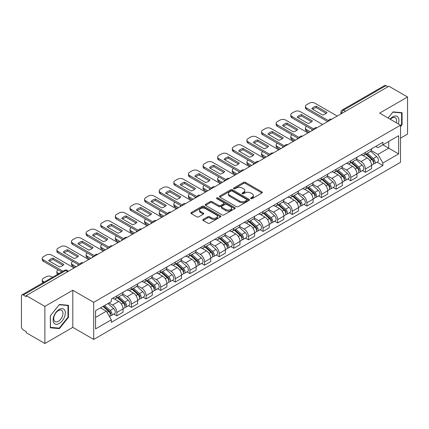 <?xml version="1.0" encoding="UTF-8"?>
<svg xmlns="http://www.w3.org/2000/svg" width="429" height="429" viewBox="0 0 429 429"><rect width="100%" height="100%" fill="white"/><g stroke="black" fill="none" stroke-linecap="round" stroke-linejoin="round"><path stroke-width="0.64" d="M250.885 198.622A0.912 0.526 0 0 0 252.177 198.622L261.947 192.975A1.303 0.751 0 0 0 262.328 192.444A1.303 0.751 0 0 0 261.947 191.913L245.393 182.357A1.303 0.751 0 0 0 243.549 182.357L233.778 187.999A0.912 0.526 0 0 0 233.51 188.369A0.912 0.526 0 0 0 233.778 188.744A0.912 0.526 0 0 0 235.065 188.744L236.331 188.009A4.161 2.402 0 0 1 242.219 188.009L243.597 188.808A4.161 2.402 0 0 1 244.814 190.508A4.161 2.402 0 0 1 243.597 192.208L242.331 192.937A0.912 0.526 0 0 0 242.063 193.307A0.912 0.526 0 0 0 242.331 193.683A0.912 0.526 0 0 0 243.618 193.683L244.884 192.953A4.161 2.402 0 0 1 250.772 192.953L252.15 193.747A4.161 2.402 0 0 1 253.373 195.447A4.161 2.402 0 0 1 252.15 197.147L250.885 197.876A0.912 0.526 0 0 0 250.622 198.246A0.912 0.526 0 0 0 250.885 198.622L250.885 197.876M203.169 219.423A1.303 0.751 0 0 0 202.788 219.954A1.303 0.751 0 0 0 203.169 220.485L207.813 223.171A1.303 0.751 0 0 0 209.652 223.171L220.511 216.902A1.303 0.751 0 0 0 220.892 216.372A1.303 0.751 0 0 0 220.511 215.841L203.952 206.279A1.303 0.751 0 0 0 202.113 206.279L191.259 212.548A1.303 0.751 0 0 0 190.878 213.079A1.303 0.751 0 0 0 191.259 213.61L196.868 216.849A1.303 0.751 0 0 0 198.707 216.849L203.351 214.168A1.303 0.751 0 0 0 203.732 213.637A1.303 0.751 0 0 0 203.351 213.106L200.568 211.497A3.48 2.011 0 0 1 199.549 210.076A3.48 2.011 0 0 1 201.7 208.221A3.48 2.011 0 0 1 205.491 208.655L216.393 214.95A3.48 2.011 0 0 1 217.412 216.372A3.48 2.011 0 0 1 215.261 218.227A3.48 2.011 0 0 1 211.47 217.793L209.652 216.742A1.303 0.751 0 0 0 207.813 216.742L203.169 219.423L203.169 220.485M93.704 302.322L72.807 290.256L44.879 306.381L26.228 295.613L388.899 86.229L407.55 96.997L379.622 113.117L400.52 125.182L93.704 302.322L93.704 339.441L400.52 162.301L400.52 125.182M236.422 206.655A1.303 0.751 0 0 0 238.261 206.655L249.115 200.386A1.303 0.751 0 0 0 249.496 199.855A1.303 0.751 0 0 0 249.115 199.324L232.561 189.763A1.303 0.751 0 0 0 230.722 189.763L219.863 196.032A1.303 0.751 0 0 0 219.482 196.562A1.303 0.751 0 0 0 219.863 197.093L236.422 206.655M217.058 198.815A0.912 0.526 0 0 1 217.98 198.943L217.98 197.866L234.813 207.582A1.303 0.751 0 0 1 235.194 208.113A1.303 0.751 0 0 1 234.813 208.644L223.959 214.913A1.303 0.751 0 0 1 222.12 214.913L205.561 205.352L210.205 202.692L210.205 201.609L205.561 204.29A1.303 0.751 0 0 0 205.18 204.821A1.303 0.751 0 0 0 205.561 205.352L205.561 204.29M210.205 202.692A1.303 0.751 0 0 1 212.044 202.692L212.044 201.609A1.303 0.751 0 0 0 210.205 201.609M212.044 201.609L218.763 205.486A1.303 0.751 0 0 0 220.603 205.486L223.681 203.705A1.303 0.751 0 0 0 224.061 203.174A1.303 0.751 0 0 0 223.681 202.644L216.693 198.606A0.912 0.526 0 0 1 216.425 198.236A0.912 0.526 0 0 1 216.988 197.748A0.912 0.526 0 0 1 217.98 197.866M44.879 306.381L44.879 343.5L26.228 332.732L26.228 331.649L23.327 329.971A2.649 1.528 -120 0 1 21.45 326.726L21.45 296.101A2.649 1.528 -120 0 1 21.997 294.889L64.452 270.377A2.649 1.528 60 0 1 65.776 270.511L23.327 295.018A2.649 1.528 -120 0 0 21.997 294.889M400.52 138.17L407.55 134.111L407.55 96.997M44.879 343.5L72.807 327.375L93.704 339.441M26.228 295.613L26.228 296.696L23.327 295.018M345.511 111.277L343.543 110.14A2.649 1.528 60 0 0 342.219 110.012L384.668 85.5A2.649 1.528 60 0 1 385.998 85.634L343.543 110.14A2.649 1.528 120 0 0 341.672 113.39L341.672 113.497M387.966 86.771L385.998 85.634M365.379 152.397A6.097 3.518 60 0 1 364.114 155.137L370.302 151.566A6.097 3.518 -120 0 0 371.562 148.825M356.601 158.966L361.068 161.545A6.097 3.518 60 0 1 365.379 169.01L371.562 165.438A6.097 3.518 -120 0 0 367.251 157.974L362.827 155.416M371.562 165.438L371.562 168.736L365.379 172.308L362.414 170.597M364.114 155.137A6.097 3.518 60 0 1 361.116 154.858M365.379 169.01L365.379 172.308M350.761 160.837A6.097 3.518 60 0 1 349.496 163.578L355.684 160.006A6.097 3.518 -120 0 0 356.944 157.266M347.796 179.038L350.761 180.748L356.944 177.177L356.944 173.879A6.097 3.518 -120 0 0 352.633 166.414L348.209 163.857M349.496 163.578A6.097 3.518 60 0 1 346.498 163.299M341.983 167.407L346.45 169.981A6.097 3.518 60 0 1 350.761 177.45L350.761 180.748M336.138 169.278A6.097 3.518 60 0 1 334.877 172.018L341.06 168.447A6.097 3.518 -120 0 0 342.326 165.707M333.172 187.478L336.138 189.189L342.326 185.618L342.326 182.32A6.097 3.518 -120 0 0 338.014 174.855L333.585 172.297M334.877 172.018A6.097 3.518 60 0 1 331.874 171.739M327.365 175.842L331.832 178.421A6.097 3.518 60 0 1 336.138 185.891L336.138 189.189M321.519 177.719A6.097 3.518 60 0 1 320.259 180.459L326.442 176.887A6.097 3.518 -120 0 0 327.708 174.147M318.554 195.919L321.519 197.63L327.708 194.058L327.708 190.76A6.097 3.518 -120 0 0 323.396 183.296L318.967 180.738M320.259 180.459A6.097 3.518 60 0 1 317.256 180.18M312.741 184.282L317.208 186.862A6.097 3.518 60 0 1 321.519 194.332L321.519 197.63M306.901 186.159A6.097 3.518 60 0 1 305.641 188.899L311.824 185.328A6.097 3.518 -120 0 0 313.084 182.588M303.936 204.36L306.901 206.07L313.084 202.499L313.084 199.201A6.097 3.518 -120 0 0 308.778 191.731L304.349 189.178M305.641 188.899A6.097 3.518 60 0 1 302.638 188.621M298.123 192.723L302.59 195.302A6.097 3.518 60 0 1 306.901 202.772L306.901 206.07M292.283 194.6A6.097 3.518 60 0 1 291.018 197.34L297.206 193.769A6.097 3.518 -120 0 0 298.466 191.028M289.318 212.8L292.283 214.511L298.466 210.939L298.466 207.641A6.097 3.518 -120 0 0 294.155 200.171L289.731 197.619M291.018 197.34A6.097 3.518 60 0 1 288.02 197.061M283.505 201.163L287.972 203.743A6.097 3.518 60 0 1 292.283 211.213L292.283 214.511M277.665 203.04A6.097 3.518 60 0 1 276.399 205.775L282.588 202.209A6.097 3.518 -120 0 0 283.848 199.469M274.699 221.241L277.665 222.951L283.848 219.38L283.848 216.082A6.097 3.518 -120 0 0 279.536 208.612L275.112 206.059M276.399 205.775A6.097 3.518 60 0 1 273.402 205.502M268.886 209.604L273.353 212.183A6.097 3.518 60 0 1 277.665 219.653L277.665 222.951M263.041 211.481A6.097 3.518 60 0 1 261.781 214.216L267.964 210.65A6.097 3.518 -120 0 0 269.23 207.909M260.076 229.681L263.041 231.392L269.23 227.82L269.23 224.523A6.097 3.518 -120 0 0 264.918 217.053L260.489 214.5M261.781 214.216A6.097 3.518 60 0 1 258.778 213.942M254.268 218.045L258.735 220.624A6.097 3.518 60 0 1 263.041 228.094L263.041 231.392M248.423 219.921A6.097 3.518 60 0 1 247.163 222.656L253.346 219.09A6.097 3.518 -120 0 0 254.612 216.35M245.458 238.122L248.423 239.832L254.612 236.261L254.612 232.963A6.097 3.518 -120 0 0 250.3 225.493L245.871 222.941M247.163 222.656A6.097 3.518 60 0 1 244.16 222.383M239.645 226.485L244.112 229.065A6.097 3.518 60 0 1 248.423 236.535L248.423 239.832M233.805 228.362A6.097 3.518 60 0 1 232.545 231.097L238.728 227.526A6.097 3.518 -120 0 0 239.988 224.791M230.84 246.562L233.805 248.273L239.988 244.702L239.988 241.404A6.097 3.518 -120 0 0 235.682 233.934L231.252 231.381M232.545 231.097A6.097 3.518 60 0 1 229.542 230.823M225.027 234.926L229.494 237.505A6.097 3.518 60 0 1 233.805 244.975L233.805 248.273M219.187 236.803A6.097 3.518 60 0 1 217.921 239.538L224.11 235.966A6.097 3.518 -120 0 0 225.37 233.231M216.221 255.003L219.187 256.714L225.37 253.142L225.37 249.844A6.097 3.518 -120 0 0 221.058 242.374L216.634 239.822M217.921 239.538A6.097 3.518 60 0 1 214.924 239.264M210.408 243.366L214.875 245.946A6.097 3.518 60 0 1 219.187 253.416L219.187 256.714M204.569 245.243A6.097 3.518 60 0 1 203.303 247.978L209.491 244.407A6.097 3.518 -120 0 0 210.752 241.672M201.603 263.444L204.569 265.154L210.752 261.583L210.752 258.285A6.097 3.518 -120 0 0 206.44 250.815L202.016 248.262M203.303 247.978A6.097 3.518 60 0 1 200.3 247.705M195.79 251.807L200.257 254.386A6.097 3.518 60 0 1 204.569 261.856L204.569 265.154M189.945 253.684A6.097 3.518 60 0 1 188.685 256.419L194.868 252.847A6.097 3.518 -120 0 0 196.133 250.112M186.98 271.884L189.945 273.595L196.133 270.023L196.133 266.725A6.097 3.518 -120 0 0 191.822 259.255L187.393 256.703M188.685 256.419A6.097 3.518 60 0 1 185.682 256.145M181.167 260.247L185.634 262.827A6.097 3.518 60 0 1 189.945 270.291L189.945 273.595M175.327 262.124A6.097 3.518 60 0 1 174.067 264.859L180.25 261.288A6.097 3.518 -120 0 0 181.51 258.553M172.361 280.325L175.327 282.035L181.515 278.464L181.515 275.166A6.097 3.518 -120 0 0 177.204 267.696L172.774 265.143M174.067 264.859A6.097 3.518 60 0 1 171.064 264.586M166.549 268.688L171.015 271.267A6.097 3.518 60 0 1 175.327 278.732L175.327 282.035M160.709 270.565A6.097 3.518 60 0 1 159.443 273.3L165.632 269.728A6.097 3.518 -120 0 0 166.892 266.994M157.743 288.765L160.709 290.476L166.892 286.904L166.892 283.601A6.097 3.518 -120 0 0 162.58 276.137L158.156 273.579M159.443 273.3A6.097 3.518 60 0 1 156.446 273.026M151.93 277.129L156.397 279.708A6.097 3.518 60 0 1 160.709 287.173L160.709 290.476M146.091 279.006A6.097 3.518 60 0 1 144.825 281.74L151.013 278.169A6.097 3.518 -120 0 0 152.274 275.434M143.125 297.206L146.091 298.916L152.274 295.345L152.274 292.042A6.097 3.518 -120 0 0 147.962 284.577L143.538 282.019M144.825 281.74A6.097 3.518 60 0 1 141.827 281.467M137.312 285.569L141.779 288.149A6.097 3.518 60 0 1 146.091 295.613L146.091 298.916M131.467 287.446A6.097 3.518 60 0 1 130.207 290.181L136.39 286.61A6.097 3.518 -120 0 0 137.655 283.875M128.502 305.646L131.472 307.357L137.655 303.786L137.655 300.482A6.097 3.518 -120 0 0 133.344 293.018L128.915 290.46M130.207 290.181A6.097 3.518 60 0 1 127.204 289.907M122.694 294.01L127.161 296.589A6.097 3.518 60 0 1 131.472 304.054L131.472 307.357M116.849 295.887A6.097 3.518 60 0 1 115.589 298.622L121.772 295.05A6.097 3.518 -120 0 0 123.037 292.315M113.883 314.082L116.849 315.798L123.037 312.226L123.037 308.923A6.097 3.518 -120 0 0 118.726 301.458L114.296 298.9M115.589 298.622A6.097 3.518 60 0 1 112.586 298.348M108.977 302.976L112.537 305.03A6.097 3.518 60 0 1 116.849 312.494L116.849 315.798M375.734 146.418L377.938 147.694L398.648 135.736L388.712 141.468L388.712 148.177L377.938 154.402L371.219 150.525M95.576 317.417L106.354 311.197L111.32 319.798L95.576 328.887L95.576 310.709L111.32 301.619L111.32 299.077L382.904 142.283L382.904 144.825L398.648 153.914L382.904 163.004L377.938 154.402M398.648 135.736L398.648 153.914M111.32 319.798L111.32 322.345L382.904 165.546L382.904 163.004M400.52 126.673L402.07 124.748L402.07 112.688L393.023 111.883L388.095 118.013M72.807 290.256L72.807 327.375M50.359 327.804L59.406 328.614L68.447 317.363L68.447 305.303L59.406 304.493L50.359 315.744L50.359 327.804M106.354 311.197L100.542 307.845M377.032 162.157L382.904 165.546M401.598 124.474L402.07 124.748M58.446 328.062L59.406 328.614M67.98 317.09L68.447 317.363M251.249 198.75L252.15 198.23A4.161 2.402 0 0 0 253.373 196.53L253.373 195.447M244.814 190.508L244.814 191.591A4.161 2.402 0 0 1 243.597 193.291L242.696 193.811M261.931 192.986L245.393 183.44A1.303 0.751 0 0 0 243.549 183.44L234.143 188.873M249.099 200.397L232.561 190.846A1.303 0.751 0 0 0 230.722 190.846L219.884 197.104M246.814 200.225A0.912 0.526 0 0 0 247.083 199.855A0.912 0.526 0 0 0 246.814 199.485L232.282 191.093A0.912 0.526 0 0 0 230.995 191.093L229.66 191.86A4.161 2.402 0 0 0 228.442 193.559A4.161 2.402 0 0 0 229.66 195.259L239.597 200.997A4.161 2.402 0 0 0 245.485 200.997L246.814 200.225L246.814 201.308A0.912 0.526 0 0 0 247.083 200.938L247.083 199.855M228.442 193.559L228.442 194.643A4.161 2.402 0 0 0 229.66 196.343L229.66 195.259M246.814 201.308L245.485 202.08A4.161 2.402 0 0 1 239.597 202.08L229.66 196.343M212.044 202.692L218.763 206.569A1.303 0.751 0 0 0 220.603 206.569L223.681 204.789A1.303 0.751 0 0 0 224.061 204.258L224.061 203.174M217.98 198.943L234.797 208.655M225.729 209.508A3.48 2.011 0 0 0 229.52 209.942A3.48 2.011 0 0 0 231.671 208.086A3.48 2.011 0 0 0 230.652 206.665L226.812 204.451A1.303 0.751 0 0 0 224.968 204.451L221.89 206.226A1.303 0.751 0 0 0 221.509 206.757A1.303 0.751 0 0 0 221.89 207.287L225.729 209.508L225.729 210.591A3.48 2.011 0 0 0 229.52 211.025A3.48 2.011 0 0 0 231.671 209.17L231.671 208.086M221.509 206.757L221.509 207.84A1.303 0.751 0 0 0 221.89 208.371L221.89 207.287M225.729 210.591L221.89 208.371M217.412 216.372L217.412 217.455A3.48 2.011 0 0 1 215.261 219.31A3.48 2.011 0 0 1 211.47 218.876L209.652 217.825A1.303 0.751 0 0 0 207.813 217.825L203.185 220.495M199.549 210.076L199.549 211.159A3.48 2.011 0 0 0 200.568 212.58L200.568 211.497M203.351 213.106L203.351 214.168L200.568 212.58M220.49 216.913L203.952 207.363A1.303 0.751 0 0 0 202.113 207.363L191.275 213.621M365.803 154.161L371.761 159.481A3.314 1.914 60 0 1 372.801 164.602L371.562 165.315M312.103 130.566L311.781 130.384A8.285 4.783 -0 0 1 312.43 129.676M365.958 154.306L368.763 155.92M306.665 126.346L306.574 126.399A3.974 2.295 -0 0 0 305.41 128.024A3.974 2.295 -0 0 0 306.574 129.649L310.135 131.703M366.404 153.818L373.032 159.733A1.593 0.917 60 0 1 373.53 162.189A1.593 0.917 60 0 1 373.386 162.248M367.396 153.244L373.353 158.558A3.314 1.914 60 0 1 374.394 163.68A3.314 1.914 60 0 1 373.391 163.787M370.715 151.249L376.726 156.612A3.314 1.914 60 0 1 377.767 161.733L374.394 163.68M308.918 132.405L306.574 131.054A3.974 2.295 180 0 1 305.41 129.429L305.41 128.024M326.169 113.369L316.189 107.604A8.285 4.783 180 0 0 312.655 109.245M327.659 121.584L306.574 109.411A3.974 2.295 180 0 1 305.41 107.792L305.41 106.381A3.974 2.295 -0 0 0 306.574 108.006L306.574 109.411M316.189 106.199A8.285 4.783 180 0 0 311.781 108.741L322.635 115.01A8.285 4.783 180 0 0 327.043 112.462L316.189 106.199L316.189 107.604M337.215 116.066L314.913 103.191A3.974 2.295 -0 0 0 309.293 103.191L306.574 104.762A3.974 2.295 -0 0 0 305.41 106.381M328.437 120.629L306.574 108.006M351.185 162.602L357.137 167.916A3.314 1.914 60 0 1 358.177 173.043L356.944 173.756M297.485 139.007L297.163 138.824A8.285 4.783 -0 0 1 297.812 138.111M351.34 162.741L354.145 164.361M292.047 134.786L291.956 134.84A3.974 2.295 -0 0 0 290.792 136.465A3.974 2.295 -0 0 0 291.956 138.09L295.517 140.144M351.785 162.259L358.413 168.173A1.593 0.917 60 0 1 358.912 170.629A1.593 0.917 60 0 1 358.767 170.688M352.777 161.685L358.735 166.999A3.314 1.914 60 0 1 359.77 172.12A3.314 1.914 60 0 1 358.773 172.227M356.097 159.69L362.108 165.052A3.314 1.914 60 0 1 363.149 170.174L359.77 172.12M294.299 140.846L291.956 139.495A3.974 2.295 180 0 1 290.792 137.87L290.792 136.465M336.561 171.042L342.519 176.357A3.314 1.914 60 0 1 343.559 181.483L342.326 182.196M282.861 147.447L282.545 147.265A8.285 4.783 -0 0 1 283.188 146.552M336.722 171.182L339.527 172.801M277.429 143.227L277.332 143.281A3.974 2.295 -0 0 0 276.169 144.905A3.974 2.295 -0 0 0 277.332 146.53L280.893 148.584M337.162 170.694L343.795 176.614A1.593 0.917 60 0 1 344.294 179.07A1.593 0.917 60 0 1 344.149 179.129M338.154 170.125L344.112 175.44A3.314 1.914 60 0 1 345.152 180.561A3.314 1.914 60 0 1 344.155 180.668M341.479 168.13L347.485 173.493A3.314 1.914 60 0 1 348.525 178.614L345.152 180.561M279.676 149.287L277.332 147.935A3.974 2.295 180 0 1 276.169 146.31L276.169 144.905M398.268 123.884A8.612 4.971 120 0 0 398.112 117.267A8.612 4.971 120 0 0 390.079 119.155M396.294 122.742A6.521 3.764 120 0 0 395.978 118.372A6.521 3.764 120 0 0 395.243 117.691A6.521 3.764 120 0 0 390.342 119.305M388.116 118.023L392.835 112.146L401.598 112.929L401.598 124.614L400.52 125.954M401.018 112.596L401.598 112.929M64.489 309.883A8.612 4.971 120 0 0 56.172 312.114A8.612 4.971 120 0 0 53.941 323.01A8.612 4.971 120 0 0 62.264 320.779A8.612 4.971 120 0 0 64.489 309.883M62.355 310.982A6.521 3.764 120 0 0 61.626 310.306A6.521 3.764 120 0 0 55.555 313.347A6.521 3.764 120 0 0 54.37 320.919A6.521 3.764 120 0 0 55.1 321.6A6.521 3.764 120 0 0 61.17 318.554A6.521 3.764 120 0 0 62.355 310.982M59.218 328.126L50.456 327.343L50.456 315.664L59.218 304.762L67.98 305.545L67.98 317.229L59.218 328.126M67.396 305.212L67.98 305.545M311.551 121.809L301.566 116.044A8.285 4.783 180 0 0 298.037 117.685M313.041 130.025L291.956 117.852A3.974 2.295 180 0 1 290.792 116.232L290.792 114.822A3.974 2.295 -0 0 0 291.956 116.447L291.956 117.852M301.566 114.64A8.285 4.783 180 0 0 297.163 117.181L308.017 123.45A8.285 4.783 180 0 0 312.425 120.903L301.566 114.64L301.566 116.044M322.597 124.507L300.295 111.631A3.974 2.295 -0 0 0 294.669 111.631L291.956 113.197A3.974 2.295 -0 0 0 290.792 114.822M313.819 129.07L291.956 116.447M296.932 130.25L286.947 124.485A8.285 4.783 180 0 0 283.413 126.126M298.418 138.465L277.332 126.292A3.974 2.295 180 0 1 276.169 124.667L276.169 123.262A3.974 2.295 -0 0 0 277.332 124.887L277.332 126.292M286.947 123.08A8.285 4.783 180 0 0 282.545 125.622L293.398 131.891A8.285 4.783 180 0 0 297.801 129.344L286.947 123.08L286.947 124.485M307.979 132.947L285.676 120.072A3.974 2.295 -0 0 0 280.051 120.072L277.332 121.638A3.974 2.295 -0 0 0 276.169 123.262M299.195 137.511L277.332 124.887M321.943 179.483L327.901 184.797A3.314 1.914 60 0 1 328.941 189.924L327.702 190.637M268.243 155.888L267.927 155.706A8.285 4.783 -0 0 1 268.57 154.992M322.104 179.622L324.903 181.242M262.811 151.668L262.714 151.721A3.974 2.295 -0 0 0 261.551 153.346A3.974 2.295 -0 0 0 262.714 154.971L266.275 157.025M322.544 179.134L329.172 185.049A1.593 0.917 60 0 1 329.67 187.511A1.593 0.917 60 0 1 329.526 187.57M323.536 178.566L329.493 183.88A3.314 1.914 60 0 1 330.534 189.001A3.314 1.914 60 0 1 329.531 189.109M326.86 176.571L332.866 181.934A3.314 1.914 60 0 1 333.907 187.055L330.534 189.001M265.058 157.727L262.714 156.376A3.974 2.295 180 0 1 261.551 154.751L261.551 153.346M307.325 187.923L313.283 193.238A3.314 1.914 60 0 1 314.323 198.364L313.084 199.077M253.625 164.328L253.303 164.146A8.285 4.783 -0 0 1 253.952 163.433M307.48 188.063L310.285 189.682M248.193 160.108L248.096 160.162A3.974 2.295 -0 0 0 246.932 161.787A3.974 2.295 -0 0 0 248.096 163.411L251.657 165.465M307.925 187.575L314.554 193.49A1.593 0.917 60 0 1 315.052 195.951A1.593 0.917 60 0 1 314.907 196.01M308.918 187.006L314.875 192.321A3.314 1.914 60 0 1 315.916 197.442A3.314 1.914 60 0 1 314.913 197.549M312.237 185.012L318.248 190.374A3.314 1.914 60 0 1 319.289 195.495L315.916 197.442M250.439 166.168L248.096 164.816A3.974 2.295 180 0 1 246.932 163.192L246.932 161.787M292.707 196.364L298.664 201.678A3.314 1.914 60 0 1 299.705 206.805L298.466 207.518M239.007 172.769L238.685 172.587A8.285 4.783 -0 0 1 239.334 171.873M292.862 196.503L295.667 198.123M233.569 168.549L233.478 168.602A3.974 2.295 -0 0 0 232.314 170.227A3.974 2.295 -0 0 0 233.478 171.852L237.039 173.906M293.307 196.015L299.935 201.93A1.593 0.917 60 0 1 300.434 204.392A1.593 0.917 60 0 1 300.289 204.451M294.299 195.447L300.257 200.761A3.314 1.914 60 0 1 301.297 205.882A3.314 1.914 60 0 1 300.295 205.99M297.619 193.452L303.63 198.815A3.314 1.914 60 0 1 304.67 203.936L301.297 205.882M235.821 174.608L233.478 173.257A3.974 2.295 180 0 1 232.314 171.632L232.314 170.227M282.314 138.69L272.329 132.926A8.285 4.783 180 0 0 268.795 134.567M283.8 146.906L262.714 134.733A3.974 2.295 180 0 1 261.551 133.108L261.551 131.703A3.974 2.295 -0 0 0 262.714 133.328L262.714 134.733M272.329 131.521A8.285 4.783 180 0 0 267.927 134.062L278.78 140.331A8.285 4.783 180 0 0 283.183 137.784L272.329 131.521L272.329 132.926M293.361 141.388L271.058 128.512A3.974 2.295 -0 0 0 265.433 128.512L262.714 130.078A3.974 2.295 -0 0 0 261.551 131.703M284.577 145.951L262.714 133.328M267.691 147.131L257.711 141.366A8.285 4.783 180 0 0 254.177 143.007M269.181 155.346L248.096 143.173A3.974 2.295 180 0 1 246.932 141.549L246.932 140.144A3.974 2.295 -0 0 0 248.096 141.768L248.096 143.173M257.711 139.961A8.285 4.783 180 0 0 253.303 142.503L264.162 148.766A8.285 4.783 180 0 0 268.565 146.225L257.711 139.961L257.711 141.366M278.743 149.828L256.435 136.953A3.974 2.295 -0 0 0 250.815 136.953L248.096 138.519A3.974 2.295 -0 0 0 246.932 140.144M269.959 154.392L248.096 141.768M253.072 155.571L243.093 149.807A8.285 4.783 180 0 0 239.559 151.448M254.563 163.787L233.478 151.614A3.974 2.295 180 0 1 232.314 149.989L232.314 148.584A3.974 2.295 -0 0 0 233.478 150.209L233.478 151.614M243.093 148.402A8.285 4.783 180 0 0 238.685 150.944L249.539 157.207A8.285 4.783 180 0 0 253.947 154.665L243.093 148.402L243.093 149.807M264.119 158.269L241.817 145.393A3.974 2.295 -0 0 0 236.197 145.393L233.478 146.959A3.974 2.295 -0 0 0 232.314 148.584M255.341 162.832L233.478 150.209M278.083 204.805L284.041 210.119A3.314 1.914 60 0 1 285.081 215.245L283.848 215.959M224.388 181.21L224.067 181.027A8.285 4.783 -0 0 1 224.71 180.314M278.244 204.944L281.049 206.564M218.951 176.989L218.86 177.043A3.974 2.295 -0 0 0 217.691 178.668A3.974 2.295 -0 0 0 218.86 180.293L222.42 182.346M278.689 204.456L285.317 210.371A1.593 0.917 60 0 1 285.816 212.832A1.593 0.917 60 0 1 285.671 212.891M279.681 203.888L285.634 209.202A3.314 1.914 60 0 1 286.674 214.323A3.314 1.914 60 0 1 285.676 214.43M283.001 201.893L289.012 207.255A3.314 1.914 60 0 1 290.052 212.376L286.674 214.323M221.198 183.049L218.86 181.698A3.974 2.295 180 0 1 217.691 180.073L217.691 178.668M238.454 164.012L228.469 158.247A8.285 4.783 180 0 0 224.941 159.888M239.945 172.227L218.86 160.055A3.974 2.295 180 0 1 217.691 158.43L217.691 157.025A3.974 2.295 -0 0 0 218.86 158.65L218.86 160.055M228.469 156.842A8.285 4.783 180 0 0 224.067 159.384L234.92 165.648A8.285 4.783 180 0 0 239.328 163.106L228.469 156.842L228.469 158.247M249.501 166.709L227.198 153.834A3.974 2.295 -0 0 0 221.573 153.834L218.86 155.4A3.974 2.295 -0 0 0 217.691 157.025M240.723 171.268L218.86 158.65M263.465 213.245L269.423 218.559A3.314 1.914 60 0 1 270.463 223.686L269.23 224.399M209.765 189.65L209.449 189.468A8.285 4.783 -0 0 1 210.092 188.755M263.626 213.385L266.43 215.004M204.333 185.43L204.236 185.484A3.974 2.295 -0 0 0 203.073 187.108A3.974 2.295 -0 0 0 204.236 188.733L207.797 190.787M264.066 212.897L270.694 218.811A1.593 0.917 60 0 1 271.198 221.273A1.593 0.917 60 0 1 271.053 221.332M265.058 212.323L271.015 217.642A3.314 1.914 60 0 1 272.056 222.764A3.314 1.914 60 0 1 271.058 222.871M268.382 210.333L274.388 215.696A3.314 1.914 60 0 1 275.429 220.817L272.056 222.764M206.58 191.49L204.236 190.138A3.974 2.295 180 0 1 203.073 188.513L203.073 187.108M223.836 172.453L213.851 166.688A8.285 4.783 180 0 0 210.317 168.329M225.322 180.668L204.236 168.495A3.974 2.295 180 0 1 203.073 166.87L203.073 165.465A3.974 2.295 -0 0 0 204.236 167.09L204.236 168.495M213.851 165.283A8.285 4.783 180 0 0 209.449 167.825L220.302 174.088A8.285 4.783 180 0 0 224.705 171.546L213.851 165.283L213.851 166.688M234.883 175.15L212.58 162.275A3.974 2.295 -0 0 0 206.955 162.275L204.236 163.84A3.974 2.295 -0 0 0 203.073 165.465M226.099 179.708L204.236 167.09M248.847 221.686L254.805 227A3.314 1.914 60 0 1 255.845 232.127L254.606 232.84M195.147 198.091L194.83 197.908A8.285 4.783 -0 0 1 195.474 197.195M249.002 221.825L251.807 223.445M189.715 193.87L189.618 193.924A3.974 2.295 -0 0 0 188.454 195.549A3.974 2.295 -0 0 0 189.618 197.168L193.179 199.228M249.447 221.337L256.075 227.252A1.593 0.917 60 0 1 256.574 229.713A1.593 0.917 60 0 1 256.429 229.772M250.439 220.763L256.397 226.083A3.314 1.914 60 0 1 257.438 231.204A3.314 1.914 60 0 1 256.435 231.311M253.764 218.774L259.77 224.131A3.314 1.914 60 0 1 260.811 229.258L257.438 231.204M191.961 199.93L189.618 198.579A3.974 2.295 180 0 1 188.454 196.954L188.454 195.549M209.218 180.893L199.233 175.129A8.285 4.783 180 0 0 195.699 176.769M210.703 189.109L189.618 176.936A3.974 2.295 180 0 1 188.454 175.311L188.454 173.906A3.974 2.295 -0 0 0 189.618 175.531L189.618 176.936M199.233 173.718A8.285 4.783 180 0 0 194.83 176.265L205.684 182.529A8.285 4.783 180 0 0 210.087 179.987L199.233 173.718L199.233 175.129M220.265 183.591L197.962 170.715A3.974 2.295 -0 0 0 192.337 170.715L189.618 172.281A3.974 2.295 -0 0 0 188.454 173.906M211.481 188.149L189.618 175.531M234.229 230.126L240.186 235.441A3.314 1.914 60 0 1 241.227 240.567L239.988 241.28M180.529 206.531L180.207 206.349A8.285 4.783 -0 0 1 180.856 205.636M234.384 230.266L237.189 231.885M175.096 202.311L175 202.365A3.974 2.295 -0 0 0 173.836 203.989A3.974 2.295 -0 0 0 175 205.609L178.561 207.668M234.829 229.778L241.457 235.693A1.593 0.917 60 0 1 241.956 238.154A1.593 0.917 60 0 1 241.811 238.213M235.821 229.204L241.779 234.524A3.314 1.914 60 0 1 242.819 239.645A3.314 1.914 60 0 1 241.817 239.752M239.141 227.214L245.152 232.572A3.314 1.914 60 0 1 246.192 237.698L242.819 239.645M177.343 208.371L175 207.019A3.974 2.295 180 0 1 173.836 205.394L173.836 203.989M194.594 189.334L184.615 183.569A8.285 4.783 180 0 0 181.081 185.21M196.085 197.549L175 185.376A3.974 2.295 180 0 1 173.836 183.751L173.836 182.346A3.974 2.295 -0 0 0 175 183.971L175 185.376M184.615 182.159A8.285 4.783 180 0 0 180.207 184.706L191.066 190.969A8.285 4.783 180 0 0 195.468 188.428L184.615 182.159L184.615 183.569M205.647 192.031L183.339 179.156A3.974 2.295 -0 0 0 177.719 179.156L175 180.722A3.974 2.295 -0 0 0 173.836 182.346M196.863 196.589L175 183.971M219.61 238.567L225.568 243.881A3.314 1.914 60 0 1 226.603 249.008L225.37 249.721M165.91 214.972L165.589 214.784A8.285 4.783 -0 0 1 166.238 214.076M219.766 238.706L222.571 240.326M160.473 210.752L160.382 210.805A3.974 2.295 -0 0 0 159.218 212.43A3.974 2.295 -0 0 0 160.382 214.05L163.942 216.109M220.211 238.218L226.839 244.133A1.593 0.917 60 0 1 227.338 246.595A1.593 0.917 60 0 1 227.193 246.654M221.203 237.645L227.161 242.964A3.314 1.914 60 0 1 228.201 248.085A3.314 1.914 60 0 1 227.198 248.193M224.523 235.65L230.534 241.012A3.314 1.914 60 0 1 231.574 246.139L228.201 248.085M162.725 216.811L160.382 215.46A3.974 2.295 180 0 1 159.218 213.835L159.218 212.43M179.976 197.774L169.997 192.01A8.285 4.783 180 0 0 166.463 193.645M181.467 205.99L160.382 193.817A3.974 2.295 180 0 1 159.218 192.192L159.218 190.787A3.974 2.295 -0 0 0 160.382 192.412L160.382 193.817M169.997 190.599A8.285 4.783 180 0 0 165.589 193.147L176.442 199.41A8.285 4.783 180 0 0 180.85 196.868L169.997 190.599L169.997 192.01M191.023 200.472L168.72 187.596A3.974 2.295 -0 0 0 163.1 187.596L160.382 189.162A3.974 2.295 -0 0 0 159.218 190.787M182.245 205.03L160.382 192.412M204.987 247.007L210.945 252.322A3.314 1.914 60 0 1 211.985 257.448L210.752 258.161M151.292 223.412L150.97 223.225A8.285 4.783 -0 0 1 151.614 222.517M205.148 247.147L207.952 248.766M145.855 219.192L145.763 219.246A3.974 2.295 -0 0 0 144.594 220.871A3.974 2.295 -0 0 0 145.763 222.49L149.324 224.549M205.588 246.659L212.221 252.574A1.593 0.917 60 0 1 212.72 255.035A1.593 0.917 60 0 1 212.575 255.094M206.58 246.085L212.537 251.405A3.314 1.914 60 0 1 213.578 256.526A3.314 1.914 60 0 1 212.58 256.633M209.904 244.09L215.916 249.453A3.314 1.914 60 0 1 216.951 254.579L213.578 256.526M148.102 225.252L145.763 223.9A3.974 2.295 180 0 1 144.594 222.276L144.594 220.871M165.358 206.215L155.373 200.45A8.285 4.783 180 0 0 151.845 202.086M166.849 214.43L145.763 202.257A3.974 2.295 180 0 1 144.594 200.633L144.594 199.228A3.974 2.295 -0 0 0 145.763 200.852L145.763 202.257M155.373 199.04A8.285 4.783 180 0 0 150.97 201.587L161.824 207.851A8.285 4.783 180 0 0 166.227 205.309L155.373 199.04L155.373 200.45M176.405 208.912L154.102 196.037A3.974 2.295 -0 0 0 148.477 196.037L145.763 197.603A3.974 2.295 -0 0 0 144.594 199.228M167.621 213.47L145.763 200.852M190.369 255.448L196.326 260.762A3.314 1.914 60 0 1 197.367 265.889L196.133 266.602M136.669 231.853L136.352 231.665A8.285 4.783 -0 0 1 136.996 230.958M190.53 255.587L193.334 257.207M131.236 227.633L131.14 227.686A3.974 2.295 -0 0 0 129.976 229.311A3.974 2.295 -0 0 0 131.14 230.931L134.701 232.99M190.969 255.099L197.597 261.014A1.593 0.917 60 0 1 198.096 263.476A1.593 0.917 60 0 1 197.951 263.529M191.961 254.526L197.919 259.845A3.314 1.914 60 0 1 198.959 264.966A3.314 1.914 60 0 1 197.962 265.074M195.286 252.531L201.292 257.893A3.314 1.914 60 0 1 202.332 263.02L198.959 264.966M133.483 233.692L131.14 232.341A3.974 2.295 180 0 1 129.976 230.716L129.976 229.311M150.74 214.65L140.755 208.891A8.285 4.783 180 0 0 137.221 210.526M152.225 222.871L131.14 210.698A3.974 2.295 180 0 1 129.976 209.073L129.976 207.668A3.974 2.295 -0 0 0 131.14 209.288L131.14 210.698M140.755 207.48A8.285 4.783 180 0 0 136.352 210.028L147.206 216.291A8.285 4.783 180 0 0 151.609 213.749L140.755 207.48L140.755 208.891M161.787 217.353L139.484 204.477A3.974 2.295 -0 0 0 133.859 204.477L131.14 206.043A3.974 2.295 -0 0 0 129.976 207.668M153.003 221.911L131.14 209.288M175.751 263.889L181.708 269.203A3.314 1.914 60 0 1 182.749 274.324L181.51 275.043M122.05 240.294L121.734 240.106A8.285 4.783 -0 0 1 122.378 239.398M175.906 264.028L178.711 265.648M116.618 236.073L116.522 236.127A3.974 2.295 -0 0 0 115.358 237.752A3.974 2.295 -0 0 0 116.522 239.371L120.082 241.43M176.351 263.54L182.979 269.455A1.593 0.917 60 0 1 183.478 271.916A1.593 0.917 60 0 1 183.333 271.97M177.343 262.966L183.301 268.286A3.314 1.914 60 0 1 184.341 273.407A3.314 1.914 60 0 1 183.339 273.514M180.663 260.971L186.674 266.334A3.314 1.914 60 0 1 187.714 271.46L184.341 273.407M118.865 242.133L116.522 240.782A3.974 2.295 180 0 1 115.358 239.157L115.358 237.752M136.122 223.091L126.137 217.331A8.285 4.783 180 0 0 122.603 218.967M137.607 231.311L116.522 219.139A3.974 2.295 180 0 1 115.358 217.514L115.358 216.109A3.974 2.295 -0 0 0 116.522 217.728L116.522 219.139M126.137 215.921A8.285 4.783 180 0 0 121.734 218.468L132.588 224.732A8.285 4.783 180 0 0 136.99 222.19L126.137 215.921L126.137 217.331M147.168 225.793L124.86 212.913A3.974 2.295 -0 0 0 119.241 212.913L116.522 214.484A3.974 2.295 -0 0 0 115.358 216.109M138.385 230.352L116.522 217.728M161.132 272.329L167.09 277.643A3.314 1.914 60 0 1 168.13 282.765L166.892 283.483M107.432 248.734L107.111 248.547A8.285 4.783 -0 0 1 107.759 247.839M161.288 272.469L164.093 274.088M101.995 244.514L101.904 244.568A3.974 2.295 -0 0 0 100.74 246.192A3.974 2.295 -0 0 0 101.904 247.812L105.464 249.871M161.733 271.981L168.361 277.895A1.593 0.917 60 0 1 168.86 280.357A1.593 0.917 60 0 1 168.715 280.41M162.725 271.407L168.683 276.726A3.314 1.914 60 0 1 169.723 281.848A3.314 1.914 60 0 1 168.72 281.955M166.044 269.412L172.056 274.774A3.314 1.914 60 0 1 173.096 279.901L169.723 281.848M104.247 250.574L101.904 249.222A3.974 2.295 180 0 1 100.74 247.597L100.74 246.192M121.498 231.531L111.519 225.772A8.285 4.783 180 0 0 107.985 227.408M122.989 239.752L101.904 227.579A3.974 2.295 180 0 1 100.74 225.954L100.74 224.549A3.974 2.295 -0 0 0 101.904 226.169L101.904 227.579M111.519 224.362A8.285 4.783 180 0 0 107.111 226.903L117.964 233.172A8.285 4.783 180 0 0 122.372 230.63L111.519 224.362L111.519 225.772M132.545 234.234L110.242 221.353A3.974 2.295 -0 0 0 104.622 221.353L101.904 222.924A3.974 2.295 -0 0 0 100.74 224.549M123.767 238.792L101.904 226.169M146.514 280.77L152.467 286.084A3.314 1.914 60 0 1 153.507 291.205L152.274 291.924M92.814 257.175L92.492 256.987A8.285 4.783 -0 0 1 93.141 256.279M146.67 280.909L149.474 282.529M87.377 252.954L87.285 253.008A3.974 2.295 -0 0 0 86.122 254.633A3.974 2.295 -0 0 0 87.285 256.252L90.846 258.312M147.115 280.421L153.743 286.336A1.593 0.917 60 0 1 154.242 288.797A1.593 0.917 60 0 1 154.097 288.851M148.107 279.847L154.065 285.162A3.314 1.914 60 0 1 155.1 290.288A3.314 1.914 60 0 1 154.102 290.395M151.426 277.853L157.438 283.215A3.314 1.914 60 0 1 158.478 288.342L155.1 290.288M89.629 259.014L87.285 257.663A3.974 2.295 180 0 1 86.122 256.038L86.122 254.633M106.88 239.972L96.895 234.213A8.285 4.783 180 0 0 93.366 235.848M108.371 248.193L87.285 236.02A3.974 2.295 180 0 1 86.122 234.395L86.122 232.99A3.974 2.295 -0 0 0 87.285 234.609L87.285 236.02M96.895 232.802A8.285 4.783 180 0 0 92.492 235.344L103.346 241.613A8.285 4.783 180 0 0 107.754 239.071L96.895 232.802L96.895 234.213M117.927 242.675L95.624 229.794A3.974 2.295 -0 0 0 89.999 229.794L87.285 231.365A3.974 2.295 -0 0 0 86.122 232.99M109.148 247.233L87.285 234.609M131.891 289.21L137.848 294.525A3.314 1.914 60 0 1 138.889 299.646L137.655 300.359M78.191 265.615L77.874 265.428A8.285 4.783 -0 0 1 78.518 264.72M132.052 289.35L134.856 290.969M72.758 261.395L72.662 261.449A3.974 2.295 -0 0 0 71.498 263.074A3.974 2.295 -0 0 0 72.662 264.693L76.223 266.752M132.491 288.862L139.125 294.777A1.593 0.917 60 0 1 139.623 297.238A1.593 0.917 60 0 1 139.479 297.292M133.483 288.288L139.441 293.602A3.314 1.914 60 0 1 140.481 298.729A3.314 1.914 60 0 1 139.484 298.836M136.808 286.293L142.814 291.656A3.314 1.914 60 0 1 143.854 296.782L140.481 298.729M75.005 267.455L72.662 266.103A3.974 2.295 180 0 1 71.498 264.478L71.498 263.074M92.262 248.412L82.277 242.653A8.285 4.783 180 0 0 78.743 244.289M93.753 256.633L72.662 244.46A3.974 2.295 180 0 1 71.498 242.835L71.498 241.43A3.974 2.295 -0 0 0 72.662 243.05L72.662 244.46M82.277 241.243A8.285 4.783 180 0 0 77.874 243.785L88.728 250.053A8.285 4.783 180 0 0 93.131 247.512L82.277 241.243L82.277 242.653M103.309 251.115L81.006 238.234A3.974 2.295 -0 0 0 75.381 238.234L72.662 239.806A3.974 2.295 -0 0 0 71.498 241.43M94.525 255.673L72.662 243.05M117.273 297.651L123.23 302.965A3.314 1.914 60 0 1 124.271 308.086L123.032 308.8M117.433 297.79L120.233 299.41M58.14 269.836L58.044 269.889A3.974 2.295 -0 0 0 56.88 271.509A3.974 2.295 -0 0 0 58.044 273.134L58.864 273.605M117.873 297.302L124.501 303.217A1.593 0.917 60 0 1 125 305.679A1.593 0.917 60 0 1 124.855 305.732M118.865 296.729L124.823 302.043A3.314 1.914 60 0 1 125.863 307.169A3.314 1.914 60 0 1 124.86 307.277M122.19 294.734L128.196 300.096A3.314 1.914 60 0 1 129.236 305.223L125.863 307.169M57.674 274.292A3.974 2.295 180 0 1 56.88 272.919L56.88 271.509M77.644 256.853L67.659 251.094A8.285 4.783 180 0 0 64.125 252.729M79.129 265.074L58.044 252.901A3.974 2.295 180 0 1 56.88 251.276L56.88 249.871A3.974 2.295 -0 0 0 58.044 251.491L58.044 252.901M67.659 249.683A8.285 4.783 180 0 0 63.256 252.225L74.11 258.494A8.285 4.783 180 0 0 78.512 255.952L67.659 249.683L67.659 251.094M88.69 259.556L66.388 246.675A3.974 2.295 -0 0 0 60.762 246.675L58.044 248.246A3.974 2.295 -0 0 0 56.88 249.871M79.907 264.114L58.044 251.491M103.019 306.413L108.612 311.406A3.314 1.914 60 0 1 109.652 316.527L109.486 316.623M103.073 306.381L105.614 307.85M52.585 277.231L51.764 276.759A3.974 2.295 -0 0 0 46.144 276.759L43.426 278.33A3.974 2.295 -0 0 0 42.262 279.949A3.974 2.295 -0 0 0 43.426 281.574L44.241 282.046M103.62 306.07L109.883 311.658A1.593 0.917 60 0 1 110.382 314.119A1.593 0.917 60 0 1 110.237 314.173M104.612 305.496L110.205 310.483A3.314 1.914 60 0 1 111.245 315.61A3.314 1.914 60 0 1 110.242 315.717M107.985 303.544L113.578 308.537A3.314 1.914 60 0 1 114.618 313.663L111.245 315.61M43.056 282.732A3.974 2.295 180 0 1 42.262 281.36L42.262 279.949M63.02 265.294L53.04 259.529A8.285 4.783 180 0 0 49.507 261.17M61.765 271.927L43.426 261.341A3.974 2.295 180 0 1 42.262 259.717L42.262 258.312A3.974 2.295 -0 0 0 43.426 259.931L43.426 261.341M53.04 258.124A8.285 4.783 180 0 0 48.633 260.666L59.492 266.935A8.285 4.783 180 0 0 63.894 264.393L53.04 258.124L53.04 259.529M74.072 267.996L51.764 255.116A3.974 2.295 -0 0 0 46.144 255.116L43.426 256.687A3.974 2.295 -0 0 0 42.262 258.312M62.988 271.225L43.426 259.931M341.763 113.444L341.672 113.39A2.649 1.528 0 0 1 340.894 112.307L340.894 113.948M131.472 304.054L137.655 300.482M146.091 295.613L152.274 292.042M160.709 287.173L166.892 283.601M175.327 278.732L181.515 275.166M189.945 270.291L196.133 266.725M204.569 261.856L210.752 258.285M219.187 253.416L225.37 249.844M233.805 244.975L239.988 241.404M248.423 236.535L254.612 232.963M263.041 228.094L269.23 224.523M277.665 219.653L283.848 216.082M292.283 211.213L298.466 207.641M306.901 202.772L313.084 199.201M321.519 194.332L327.708 190.76M336.138 185.891L342.326 182.32M350.761 177.45L356.944 173.879M116.849 312.494L123.037 308.923M112.537 305.03L118.726 301.458M127.161 296.589L133.344 293.018M141.779 288.149L147.962 284.577M156.397 279.708L162.58 276.137M171.015 271.267L177.204 267.696M185.634 262.827L191.822 259.255M200.257 254.386L206.44 250.815M214.875 245.946L221.058 242.374M229.494 237.505L235.682 233.934M244.112 229.065L250.3 225.493M258.735 220.624L264.918 217.053M273.353 212.183L279.536 208.612M287.972 203.743L294.155 200.171M302.59 195.302L308.778 191.731M317.208 186.862L323.396 183.296M331.832 178.421L338.014 174.855M346.45 169.981L352.633 166.414M361.068 161.545L367.251 157.974M331.386 119.434A2.649 1.528 120 0 0 330.212 120.109M316.763 127.874A2.649 1.528 120 0 0 315.594 128.55M302.145 136.315A2.649 1.528 120 0 0 300.976 136.99M287.527 144.755A2.649 1.528 120 0 0 286.358 145.431M272.908 153.196A2.649 1.528 120 0 0 271.734 153.872M258.285 161.636A2.649 1.528 120 0 0 257.116 162.312M243.667 170.077A2.649 1.528 120 0 0 242.498 170.753M229.048 178.518A2.649 1.528 120 0 0 227.879 179.193M214.43 186.958A2.649 1.528 120 0 0 213.261 187.634M199.812 195.399A2.649 1.528 120 0 0 198.638 196.074M185.189 203.839A2.649 1.528 120 0 0 184.02 204.515M170.57 212.28A2.649 1.528 120 0 0 169.401 212.956M155.952 220.721A2.649 1.528 120 0 0 154.783 221.396M141.334 229.161A2.649 1.528 120 0 0 140.16 229.837M126.716 237.602A2.649 1.528 120 0 0 125.541 238.277M112.092 246.042A2.649 1.528 120 0 0 110.923 246.718M97.474 254.483A2.649 1.528 120 0 0 96.305 255.158M82.856 262.923A2.649 1.528 120 0 0 81.687 263.599M67.744 271.648L65.776 270.511A2.649 1.528 120 0 1 67.101 270.377A2.649 2.649 0 0 0 64.452 270.377M252.15 198.23L252.15 197.147M242.331 193.683L242.331 192.937M243.597 193.291L243.597 192.208M233.778 188.744L233.778 187.999M243.549 183.44L243.549 182.357M245.393 183.44L245.393 182.357M261.947 192.975L261.947 191.913M219.863 197.093L219.863 196.032M230.722 190.846L230.722 189.763M232.561 190.846L232.561 189.763M249.115 200.386L249.115 199.324M239.597 202.08L239.597 200.997M245.485 202.08L245.485 200.997M218.763 206.569L218.763 205.486M220.603 206.569L220.603 205.486M223.681 204.789L223.681 203.705M234.813 208.644L234.813 207.582M207.813 217.825L207.813 216.742M209.652 217.825L209.652 216.742M211.47 218.876L211.47 217.793M191.259 213.61L191.259 212.548M202.113 207.363L202.113 206.279M203.952 207.363L203.952 206.279M220.511 216.902L220.511 215.841M371.761 159.481L369.9 160.553M373.857 161.46L373.262 161.808M376.726 156.612L373.353 158.558M306.574 131.054L306.574 129.649M357.137 167.916L355.282 168.988M359.239 169.9L358.644 170.249M362.108 165.052L358.735 166.999M291.956 139.495L291.956 138.09M342.519 176.357L340.664 177.429M344.621 178.341L344.026 178.689M347.485 173.493L344.112 175.44M277.332 147.935L277.332 146.53M327.901 184.797L326.045 185.87M330.003 186.781L329.402 187.13M332.866 181.934L329.493 183.88M262.714 156.376L262.714 154.971M313.283 193.238L311.422 194.31M315.385 195.222L314.784 195.57M318.248 190.374L314.875 192.321M248.096 164.816L248.096 163.411M298.664 201.678L296.804 202.751M300.761 203.662L300.166 204.011M303.63 198.815L300.257 200.761M233.478 173.257L233.478 171.852M284.041 210.119L282.185 211.191M286.143 212.103L285.548 212.446M289.012 207.255L285.634 209.202M218.86 181.698L218.86 180.293M269.423 218.559L267.567 219.632M271.525 220.544L270.93 220.887M274.388 215.696L271.015 217.642M204.236 190.138L204.236 188.733M254.805 227L252.949 228.072M256.907 228.984L256.306 229.327M259.77 224.131L256.397 226.083M189.618 198.579L189.618 197.168M240.186 235.441L238.326 236.513M242.288 237.425L241.688 237.768M245.152 232.572L241.779 234.524M175 207.019L175 205.609M225.568 243.881L223.707 244.954M227.665 245.865L227.07 246.208M230.534 241.012L227.161 242.964M160.382 215.46L160.382 214.05M210.945 252.322L209.089 253.394M213.047 254.306L212.452 254.649M215.916 249.453L212.537 251.405M145.763 223.9L145.763 222.49M196.326 260.762L194.471 261.835M198.429 262.746L197.833 263.09M201.292 257.893L197.919 259.845M131.14 232.341L131.14 230.931M181.708 269.203L179.848 270.275M183.81 271.187L183.21 271.53M186.674 266.334L183.301 268.286M116.522 240.782L116.522 239.371M167.09 277.643L165.229 278.716M169.187 279.628L168.592 279.971M172.056 274.774L168.683 276.726M101.904 249.222L101.904 247.812M152.467 286.084L150.611 287.157M154.569 288.068L153.973 288.411M157.438 283.215L154.065 285.162M87.285 257.663L87.285 256.252M137.848 294.525L135.993 295.597M139.951 296.509L139.355 296.852M142.814 291.656L139.441 293.602M72.662 266.103L72.662 264.693M123.23 302.965L121.375 304.038M125.332 304.949L124.732 305.292M128.196 300.096L124.823 302.043M58.044 274.077L58.044 273.134M108.612 311.406L107.009 312.328M110.714 313.39L110.114 313.733M113.578 308.537L110.205 310.483M43.426 282.518L43.426 281.574M331.606 119.305A2.649 2.649 0 0 0 328.206 121.268M316.988 127.745A2.649 2.649 0 0 0 313.588 129.708M302.37 136.186A2.649 2.649 0 0 0 298.97 138.149M287.752 144.627A2.649 2.649 0 0 0 284.352 146.589M273.134 153.067A2.649 2.649 0 0 0 269.728 155.03M258.51 161.508A2.649 2.649 0 0 0 255.11 163.47M243.892 169.948A2.649 2.649 0 0 0 240.492 171.911M229.274 178.389A2.649 2.649 0 0 0 225.874 180.352M214.656 186.829A2.649 2.649 0 0 0 211.256 188.792M200.037 195.27A2.649 2.649 0 0 0 196.632 197.233M185.414 203.711A2.649 2.649 0 0 0 182.014 205.673M170.796 212.151A2.649 2.649 0 0 0 167.396 214.114M156.177 220.592A2.649 2.649 0 0 0 152.778 222.554M141.559 229.032A2.649 2.649 0 0 0 138.154 230.995M126.936 237.473A2.649 2.649 0 0 0 123.536 239.436M112.318 245.914A2.649 2.649 0 0 0 108.918 247.876M97.699 254.354A2.649 2.649 0 0 0 94.3 256.317M83.081 262.795A2.649 2.649 0 0 0 79.681 264.757M68.522 271.198L67.101 270.377M342.219 110.012A2.649 2.649 0 0 0 340.894 112.307"/></g></svg>
